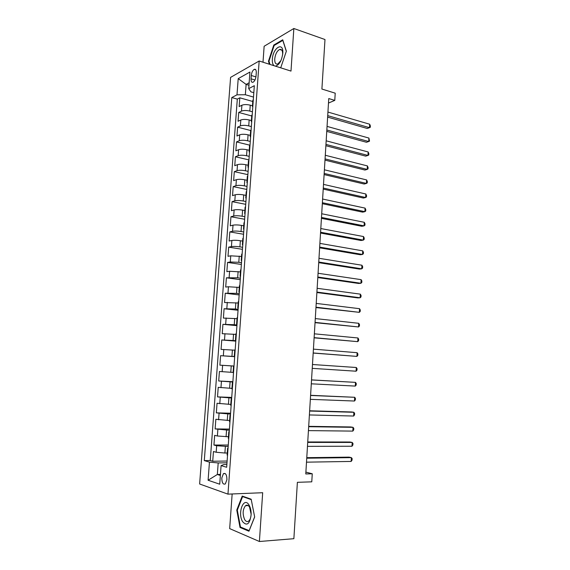 <?xml version="1.0" encoding="UTF-8"?>
<svg xmlns="http://www.w3.org/2000/svg" width="570" height="570" viewBox="0 0 570 570"><rect width="100%" height="100%" fill="white"/><g stroke="black" fill="none" stroke-linecap="round" stroke-linejoin="round"><path stroke-width="0.85" d="M246.169 505.312L246.041 505.683M226.931 479.626C226.817 474.782 225.642 472.786 223.419 473.649L221.801 477.952C221.901 482.797 223.077 484.785 225.328 483.93L226.931 479.626M280.362 49.711L280.625 49.355M232.154 493.962L229.674 528.611L259.4 541.5L293.871 538.693L297.383 482.32L311.776 481.835L312.26 473.784L305.891 472.11M230.594 77.377L199.628 483.994L227.964 494.14L259.165 60.997L230.594 77.377M259.165 60.997L290.992 71.086L293.849 28.5L264.138 46.263L262.998 62.208M293.849 28.5L324.986 39.529L321.9 89.048L335.217 93.174L334.782 100.384L328.762 98.553L305.777 473.955L312.26 473.784M252.453 105.785L250.244 105.172C246.853 104.374 244.074 104.388 241.908 105.222L239.158 106.59L239.813 97.819L252.767 101.474M252.432 111.798L249.817 111.079C246.418 110.295 243.639 110.309 241.466 111.114L238.723 112.454L251.712 115.959M238.723 112.454L238.061 121.267L240.811 119.985C242.984 119.208 245.763 119.201 249.168 119.964L251.384 120.555M250.308 135.389L248.085 134.826C244.672 134.093 241.88 134.085 239.714 134.812L236.963 136.009L237.626 127.16L250.658 130.516M249.225 150.295L246.995 149.753C243.575 149.055 240.782 149.034 238.609 149.703L235.859 150.815L236.522 141.923L249.895 145.208M248.135 165.257L245.905 164.744C242.471 164.075 239.671 164.046 237.498 164.659L234.755 165.685L235.417 156.757L248.947 159.906M247.045 180.291L244.808 179.807C241.367 179.172 238.559 179.13 236.386 179.685L233.643 180.619L234.306 171.655L247.879 174.648M245.955 195.389L243.704 194.933C240.248 194.327 237.441 194.277 235.268 194.776L232.524 195.624L233.194 186.618L246.803 189.454M244.851 210.558L242.592 210.131C239.136 209.553 236.315 209.496 234.142 209.938L231.399 210.693L232.076 201.645L245.727 204.324M243.746 225.798L241.481 225.392C238.011 224.851 235.189 224.78 233.016 225.164L230.273 225.834L230.95 216.743L244.644 219.258M242.635 241.103L240.362 240.725C236.885 240.219 234.056 240.134 231.883 240.462L229.14 241.032L229.817 231.905L243.554 234.256M241.523 256.471L230.743 255.823L228 256.308L228.684 247.138L242.464 249.325M240.397 271.918L229.596 271.263L226.853 271.648L227.544 262.435L241.367 264.459M239.272 287.43L228.449 286.76L225.706 287.059L226.397 277.804L240.269 279.656M238.146 303.012L224.552 302.535L225.25 293.237L239.158 294.925M237.006 318.666L223.397 318.081L224.088 308.748L238.046 310.258M235.866 334.391L222.229 333.699L222.927 324.323L236.928 325.662M234.719 350.187L221.06 349.389L221.766 339.969L235.809 341.138M233.999 366.082L219.885 365.149L220.59 355.687L234.683 356.678M219.885 365.149L234.006 366.04M233.109 372.424L219.414 371.476L218.709 380.988L232.866 381.693M231.947 388.391L218.232 387.336L217.519 396.891L231.726 397.418M230.786 404.436L217.049 403.275L216.329 412.865L230.586 413.214M229.617 420.553L215.852 419.278L215.132 428.918L229.432 429.082M228.442 436.741L217.384 435.993L214.655 435.359L213.935 445.042L228.278 445.02M251.285 75.489L251.042 78.817C250.971 81.503 251.655 82.643 253.087 82.23C254.669 81.197 255.652 79.152 256.037 76.095L256.279 72.732C256.343 70.067 255.673 68.942 254.263 69.333C252.667 70.374 251.669 72.426 251.285 75.489L255.944 76.9M226.867 464.522L223.761 464.571L221.089 465.605L226.668 467.272L254.327 85.685L248.719 88.635L250.942 91.848L253.821 92.682M221.089 465.605L219.728 484.215L208.093 480.239L209.454 462.135L204.295 460.596L231.791 97.555L236.992 94.812L238.21 78.624L249.938 72.048L248.719 88.635M228.171 446.495L216.664 445.74L213.935 445.042M227.259 453.007L224.893 453.029L225.364 446.502M229.347 430.264L215.132 428.918M230.522 414.105L216.329 412.865M231.684 398.024L217.519 396.891M232.845 382.014L218.709 380.988M234.69 356.556L231.933 356.357L232.396 350.009M235.838 340.732L233.094 340.504L233.55 334.184M236.978 324.986L234.242 324.722L234.705 318.43M238.118 309.31L235.389 309.011L235.845 302.748M239.25 293.707L236.529 293.372L236.985 287.137M240.376 278.167L237.662 277.804L238.118 271.598M241.495 262.706L238.794 262.307L239.243 256.122M242.613 247.309L239.913 246.874L240.362 240.725M243.725 231.983L241.039 231.52L241.481 225.392M244.829 216.721L242.15 216.23L242.592 210.131M245.927 201.531L243.262 201.003L243.704 194.933M247.024 186.411L244.366 185.849L244.808 179.807M248.114 171.356L245.463 170.765L245.905 164.744M249.204 156.365L246.561 155.745L246.995 149.753M250.287 141.446L247.651 140.79L248.085 134.826M251.363 126.59L248.734 125.906L249.168 119.964M239.813 97.819L237.312 99.109L210.252 460.51L212.724 461.237L227.117 461.037M224.893 453.029L216.18 452.252L213.451 451.511L212.724 461.237M220.59 355.687L231.933 356.357M221.766 339.969L233.094 340.504M222.927 324.323L234.242 324.722M224.088 308.748L235.389 309.011M225.25 293.237L236.529 293.372M226.397 277.804L237.662 277.804M227.544 262.435L230.287 261.993L238.794 262.307M228.684 247.138L231.427 246.596C233.6 246.29 236.429 246.383 239.913 246.874M229.817 231.905L232.56 231.278C234.733 230.914 237.562 230.993 241.039 231.52M230.95 216.743L233.693 216.023C235.866 215.595 238.688 215.667 242.15 216.23M232.076 201.645L234.819 200.832C236.992 200.355 239.806 200.412 243.262 201.003M233.194 186.618L235.937 185.713C238.11 185.179 240.918 185.221 244.366 185.849M234.306 171.655L237.056 170.665C239.229 170.074 242.029 170.102 245.463 170.765M235.417 156.757L238.167 155.681C240.333 155.033 243.134 155.054 246.561 155.745M236.522 141.923L239.272 140.762C241.445 140.056 244.231 140.07 247.651 140.79M237.626 127.16L240.376 125.906C242.542 125.151 245.328 125.151 248.734 125.906M252.881 105.614L252.417 106.312L252.774 107.096M253.322 99.572L252.852 100.291L252.417 106.312M248.969 85.251L246.112 84.403L245.349 94.741L236.992 94.812M253.5 97.071L245.349 94.741M259.4 541.5L262.677 492.715L227.964 494.14M328.484 103.049L334.782 100.384M249.147 82.764L246.112 84.403L238.21 78.624M220.447 474.404L217.348 474.482L220.369 475.451M226.988 462.797L218.196 462.94L217.348 474.482L208.093 480.239M237.312 99.109L231.791 97.555M252.225 114.684L251.755 115.368L251.32 121.417L251.783 120.754M251.684 122.151L251.32 121.417M251.121 129.867L250.658 130.509L250.216 136.579L250.679 135.959M250.586 137.277L250.216 136.579M250.016 145.122L249.553 145.713L249.111 151.82L249.575 151.242M249.489 152.468L249.111 151.82M248.905 160.441L248.449 160.996L248 167.124L248.463 166.59M248.378 167.73L248 167.124M247.793 175.831L247.337 176.344L246.888 182.5L247.344 182.008M247.266 183.063L246.888 182.5M246.675 191.292L246.219 191.755L245.77 197.947L246.219 197.498M246.155 198.467L245.77 197.947M245.549 206.825L245.093 207.245L244.644 213.458L245.093 213.052M245.029 213.935L244.644 213.458M244.416 222.428L243.96 222.806L243.511 229.047L243.96 228.684M243.903 229.475L243.511 229.047M243.276 238.096L242.827 238.431L242.371 244.708L242.82 244.388M242.77 245.093L242.371 244.708M242.136 253.849L241.687 254.135L241.231 260.44L241.68 260.162M241.637 260.775L241.231 260.44M240.989 269.667L240.547 269.909L240.084 276.243L240.533 276.015M240.49 276.528L240.084 276.243M239.835 285.556L239.393 285.755L238.937 292.118L239.379 291.933M239.343 292.36L238.937 292.118M238.68 301.523L238.239 301.68L237.776 308.064L238.217 307.928M238.189 308.263L237.776 308.064M237.519 317.568L237.077 317.675L236.614 324.088L237.049 324.002M237.035 324.237L236.614 324.088M236.351 333.678L235.916 333.742L235.446 340.19L235.88 340.147M235.873 340.29L235.446 340.19M235.175 349.873L234.74 349.887L234.27 356.364L234.705 356.371M234.705 356.414L234.27 356.364M233.999 366.139L233.565 366.104L233.999 366.125M233.565 366.104L233.094 372.609L233.522 372.666M232.809 382.484L232.382 382.399L232.824 382.37M232.382 382.399L231.912 388.94L232.339 389.039M231.619 398.9L231.199 398.772L231.634 398.694M231.199 398.772L230.722 405.341L231.142 405.491M230.422 415.402L230.002 415.216L230.451 415.088M230.002 415.216L229.525 421.821L229.945 422.021M229.226 431.974L228.805 431.747L229.254 431.561M228.805 431.747L228.321 438.38L228.741 438.629M228.014 448.626L227.601 448.348L228.057 448.12M210.252 460.51L204.295 460.596M209.454 462.135L218.196 462.94M227.601 448.348L227.117 455.01L227.53 455.316M280.711 67.823L286.361 51.172L282.727 39.786L273.785 45.051L268.47 61.218L269.375 64.232M248.962 531.219L254.669 516.954L251.163 499.206L242.214 496.071L236.771 510.05L240.02 527.457L248.962 531.219M269.068 61.41L268.47 61.218M274.476 45.279L273.785 45.051M241.324 527.364L240.02 527.457M237.362 510.015L236.771 510.05M327.622 117.107L367.222 128.464L369.474 127.673L327.714 115.639M369.666 124.217L370.372 125.913L370.293 127.288L369.474 127.673L369.666 124.217L327.935 112.055M275.41 66.141C279.229 65.008 281.687 60.769 282.784 53.409C283.803 41.154 272.866 47.609 272.346 59.266C272.168 62.493 272.752 64.645 274.099 65.728M282.606 55.005L282.642 54.513C282.727 50.687 281.715 49.006 279.613 49.462C276.984 50.972 275.36 54.129 274.733 58.938C274.64 62.786 275.659 64.467 277.797 63.99L280.967 60.52M280.404 49.725L280.675 49.362M269.973 64.417L268.99 61.147L274.142 45.479L282.813 40.392L286.304 51.343M280.889 67.531L280.476 67.752M249.09 505.148C243.86 495.864 237.22 512.95 242.585 521.621C246.953 526.452 249.81 524.079 251.149 514.503C251.185 510.82 250.522 507.735 249.154 505.255L249.09 505.148M249.553 507.101C248.285 505.134 246.938 504.671 245.506 505.711C242.706 509.423 242.414 514.033 244.63 519.555C245.905 521.6 247.28 522.084 248.762 521.009C250.187 519.69 250.971 517.403 251.114 514.161L249.553 507.101M246.09 505.683L246.226 505.284M249.197 530.634L240.462 527.001L237.312 510.136L242.592 496.591L251.249 499.634M243.582 496.548L242.592 496.591M254.647 516.855L249.133 530.642M326.753 131.385L366.46 142.272L368.719 141.524L326.831 129.996M368.904 138.054L369.538 141.111L368.719 141.524L368.904 138.054L327.052 126.398M325.869 145.721L365.698 156.13L367.956 155.439L325.954 144.41M368.142 151.955L368.854 153.594L368.776 154.983L367.956 155.439L368.142 151.955L326.175 140.804M324.993 160.12L364.928 170.045L367.187 169.404L325.064 158.895M367.379 165.906L368.092 167.516L368.013 168.912L367.187 169.404L367.379 165.906L325.285 155.268M324.102 174.584L364.152 184.017L366.417 183.433L324.173 173.437M366.61 179.921L367.322 181.495L367.244 182.899L366.417 183.433L366.61 179.921L324.394 169.796M323.219 189.105L363.382 198.046L365.641 197.519L323.283 188.043M365.833 193.992L366.553 195.538L366.474 196.942L365.641 197.519L365.833 193.992L323.504 184.388M322.321 203.69L362.598 212.14L364.864 211.662L322.385 202.713M365.064 208.114L365.783 209.639L365.705 211.05L364.864 211.662L365.064 208.114L322.606 199.037M321.423 218.339L361.822 226.283L364.088 225.863L321.48 217.441M364.28 222.307L365.007 223.796L364.928 225.214L364.088 225.863L364.28 222.307L321.708 213.757M320.525 233.044L361.038 240.49L363.304 240.12L320.575 232.239M363.503 236.55L364.23 238.011L364.152 239.436L363.304 240.12L363.503 236.55L320.803 228.534M319.62 247.822L360.247 254.754L362.52 254.441L319.663 247.102M362.712 250.857L363.446 252.289L363.368 253.714L362.52 254.441L362.712 250.857L319.891 243.383M318.708 262.663L359.456 269.083L361.729 268.826L318.751 262.029M361.929 265.228L362.663 266.625L362.584 268.057L361.729 268.826L361.929 265.228L318.979 258.288M317.796 277.562L358.658 283.468L360.938 283.269L317.832 277.02M361.131 279.649L361.872 281.017L361.793 282.464L360.938 283.269L361.131 279.649L318.06 273.265M316.884 292.531L357.86 297.918L360.14 297.768L316.913 292.075M360.34 294.141L361.081 295.474L361.002 296.92L360.14 297.768L360.34 294.141L317.141 288.306M315.965 307.565L359.342 312.339L315.987 307.194M359.542 308.691L360.283 309.995L360.204 311.448L359.342 312.339L359.542 308.691L316.215 303.411M315.039 322.663L358.537 326.959L315.053 322.385M358.737 323.297L359.485 324.572L359.406 326.033L358.537 326.959L358.737 323.297L315.288 318.58M314.113 337.832L357.732 341.651L314.12 337.647M357.932 337.974L358.687 339.207L358.601 340.675L357.732 341.651L357.932 337.974L314.355 333.82M313.179 353.065L356.92 356.4L313.179 352.965M357.119 352.709L357.882 353.913L357.796 355.388L356.92 356.4L357.119 352.709L313.415 349.132M356.307 367.507L357.069 368.676L356.991 370.158L356.108 371.213L312.239 368.363L356.108 371.213L356.307 367.507L312.474 364.508M311.534 379.948L355.495 382.363L355.288 386.089L311.291 383.817M311.534 379.884L355.495 382.363L356.257 383.503L356.179 384.992L355.288 386.089M310.579 395.459L354.675 397.29L354.469 401.031L310.344 399.349M310.593 395.302L354.675 397.29L355.438 398.394L355.359 399.891L354.469 401.031M309.624 411.041L353.849 412.281L353.649 416.036L309.389 414.946M309.645 410.785L351.562 411.968L353.849 412.281L354.618 413.35L354.54 414.853L353.649 416.036M308.669 426.695L353.022 427.329L352.816 431.105L308.427 430.614M308.691 426.339L350.735 426.959L353.022 427.329L353.799 428.369L353.714 429.873L352.816 431.105M307.707 442.413L352.196 442.448L351.989 446.239L307.465 446.353M307.736 441.964L349.902 442.014L352.196 442.448L352.972 443.453L352.887 444.963L351.989 446.239M306.738 458.202L351.362 457.632L351.156 461.436L306.496 462.163M306.774 457.66L349.068 457.14L351.362 457.632L352.146 458.601L352.06 460.118L351.156 461.436M226.076 436.734L226.554 430.236M227.259 420.51L227.729 414.041M228.435 404.358L228.905 397.924M229.61 388.284L230.073 381.879M230.779 372.288L231.242 365.904M249.817 111.079L250.244 105.172M241.466 111.114L241.908 105.222M216.18 452.252L216.664 445.74M217.384 435.993L217.868 429.509M218.588 419.812L219.065 413.357M219.778 403.703L220.255 397.283M220.968 387.671L221.445 381.273M222.15 371.704L222.621 365.341M223.326 355.822L223.796 349.481M224.502 340.005L224.972 333.699M225.67 324.259L226.133 317.982M226.832 308.584L227.295 302.335M227.986 292.987L228.449 286.76M229.14 277.455L229.596 271.263M230.287 261.993L230.743 255.823M231.427 246.596L231.883 240.462M232.56 231.278L233.016 225.164M233.693 216.023L234.142 209.938M234.819 200.832L235.268 194.776M235.937 185.713L236.386 179.685M237.056 170.665L237.498 164.659M238.167 155.681L238.609 149.703M239.272 140.762L239.714 134.812M240.376 125.906L240.811 119.985M254.982 79.999L251.042 78.817M225.271 473.599L223.419 473.649M255.787 69.804L254.263 69.333M281.858 50.21L279.613 49.462M248.199 505.576L245.506 505.711M249.603 507.179L249.154 505.255"/></g></svg>
